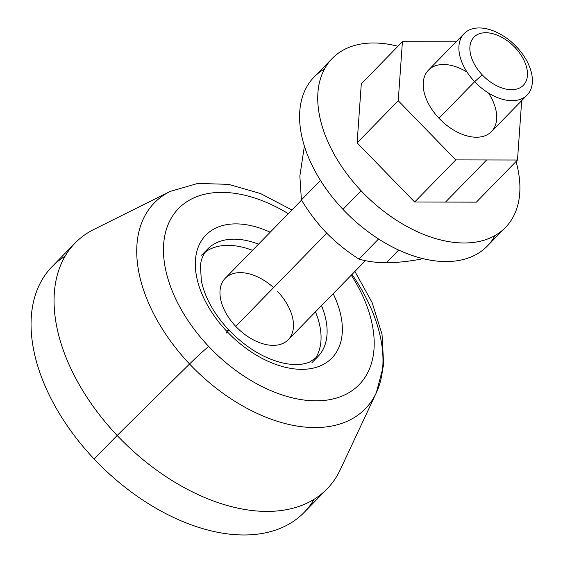 <?xml version="1.0" encoding="UTF-8"?>
<svg xmlns="http://www.w3.org/2000/svg" width="563" height="563" viewBox="0 0 563 563"><rect width="100%" height="100%" fill="white"/><g stroke="black" fill="none" stroke-linecap="round" stroke-linejoin="round"><path stroke-width="0.84" d="M65.118 256.193A176.029 108.617 44.3 0 0 94.148 459.028A176.029 108.617 44.3 0 0 314.105 499.297M94.148 459.028A176.029 108.617 -135.7 0 1 52.162 266.552L75.168 242.991A176.029 108.617 44.3 0 0 117.153 435.466L94.148 459.028L117.153 435.466A176.029 108.617 44.3 0 0 327.061 488.937L304.055 512.499A176.029 108.617 -135.7 0 1 94.148 459.028M291.93 209.957L260.437 193.496L228.515 184.354L197.817 183.418L170.11 191.448A147.393 90.946 -135.7 0 0 189.562 363.987A22.006 1.133 -43.4 0 1 208.669 346.414A126.14 77.828 -135.7 0 1 171.652 217.487A126.14 77.828 -135.7 0 1 288.298 213.68A126.14 77.828 44.3 0 0 171.652 217.487A126.14 77.828 44.3 0 0 208.669 346.414A22.006 1.133 136.6 0 0 189.562 363.987A147.393 90.946 -135.7 0 0 376.316 392.791L340.193 469.866A176.029 108.617 -135.7 0 1 117.153 435.466A176.029 108.617 -135.7 0 1 93.922 229.408L170.11 191.448A147.393 90.946 44.3 0 0 189.562 363.987L117.153 435.466L189.562 363.987A147.393 90.946 44.3 0 0 376.316 392.791A147.393 90.946 44.3 0 0 351.988 274.434M208.669 346.414A126.14 77.828 44.3 0 0 345.696 394.438A126.14 77.828 44.3 0 0 351.277 275.166A126.14 77.828 -135.7 0 1 345.696 394.438A126.14 77.828 -135.7 0 1 208.669 346.414M226.854 331.361A88.011 54.308 44.3 0 0 318.081 366.731A88.011 54.308 44.3 0 0 333.176 293.703A88.011 54.308 -135.7 0 1 318.081 366.731A88.011 54.308 -135.7 0 1 226.854 331.361A11 0.57 -43.4 0 1 228.803 330.002A11 0.57 136.6 0 0 226.854 331.361A88.011 54.308 -135.7 0 1 198.887 245.552A88.011 54.308 -135.7 0 1 270.198 232.216A88.011 54.308 44.3 0 0 198.887 245.552A88.011 54.308 44.3 0 0 226.854 331.361M227.332 331.867A11 0.57 -43.4 0 1 226.052 333.212A11 0.57 136.6 0 0 228.803 330.002C246.868 348.455 265.82 359.651 285.659 363.585C295.343 365.197 303.274 364.711 309.467 362.136L317.884 356.604A77.011 47.517 44.3 0 0 321.515 305.646A77.011 47.517 -135.7 0 1 317.884 356.604L311.839 362.797M258.537 244.159A77.011 47.517 44.3 0 0 207.684 249.001A77.011 47.517 -135.7 0 1 258.537 244.159M314.801 359.243A77.011 47.517 44.3 0 0 315.463 311.839A77.011 47.517 -135.7 0 1 314.801 359.243M252.491 250.352A77.011 47.517 44.3 0 0 205.115 252.154A77.011 47.517 -135.7 0 1 252.491 250.352M482.217 74.83A34.477 21.274 -135.7 0 1 475.017 36.187A34.477 21.274 -135.7 0 1 515.11 47.609A34.477 21.274 -135.7 0 1 522.309 86.252A34.477 21.274 -135.7 0 1 482.217 74.83L474.651 81.691A44.005 27.151 -135.7 0 1 465.46 32.365A44.005 27.151 -135.7 0 1 516.63 46.94L515.11 47.609A34.477 21.274 44.3 0 0 475.017 36.187A34.477 21.274 44.3 0 0 482.217 74.83A34.477 21.274 44.3 0 0 522.309 86.252A34.477 21.274 44.3 0 0 515.11 47.609L516.63 46.94A44.005 27.151 -135.7 0 1 525.821 96.266A44.005 27.151 -135.7 0 1 474.651 81.691L482.217 74.83M527.123 95.063L491.443 131.608A44.005 27.151 -135.7 0 1 438.964 118.237A44.005 27.151 -135.7 0 1 428.471 70.122L464.151 33.576A44.005 27.151 44.3 0 0 474.651 81.691L438.964 118.237L474.651 81.691A44.005 27.151 44.3 0 0 527.123 95.063A44.005 27.151 44.3 0 0 516.63 46.94A44.005 27.151 44.3 0 0 464.151 33.576M455.784 159.899L398.245 100.735L402.418 41.704L456.107 41.817L402.418 41.704L361.291 83.824L402.418 41.704L398.245 100.735L455.784 159.899L414.657 202.018L357.118 142.854L398.245 100.735L357.118 142.854L361.291 83.824L357.118 142.854L414.657 202.018L455.784 159.899L486.636 159.962L455.784 159.899M517.496 160.026L486.636 159.962L445.509 202.082L414.657 202.018L445.509 202.082L486.636 159.962L517.496 160.026L476.368 202.145L445.509 202.082L476.368 202.145L517.496 160.026L521.669 100.995L517.496 160.026M467.107 72.148A44.005 27.151 44.3 0 0 426.121 73.141A44.005 27.151 44.3 0 0 438.964 118.237A44.005 27.151 44.3 0 0 486.896 134.93A44.005 27.151 44.3 0 0 488.487 93.029M361.108 190.766A121.017 74.675 -135.7 0 1 319.749 81.283A121.017 74.675 -135.7 0 1 397.964 46.265A121.017 74.675 44.3 0 0 332.24 58.439A121.017 74.675 44.3 0 0 361.108 190.766A121.017 74.675 44.3 0 0 505.412 227.529A121.017 74.675 44.3 0 0 516.025 161.532A121.017 74.675 -135.7 0 1 477.628 241.787A121.017 74.675 -135.7 0 1 361.108 190.766L342.958 209.352L361.108 190.766M505.412 227.529L487.269 246.115A121.017 74.675 -135.7 0 1 342.958 209.352A121.017 74.675 -135.7 0 1 314.091 77.025L332.24 58.439M324.485 69.024A121.017 74.675 44.3 0 0 342.958 209.352A121.017 74.675 44.3 0 0 495.025 235.531M320.467 180.392L301.409 199.907L299.854 176.057L304.386 146.056L299.854 176.057L301.409 199.907L320.467 180.392M325.498 231.872C316.561 222.378 308.531 211.73 301.409 199.907C308.531 211.73 316.561 222.378 325.498 231.872C335.302 242.055 346.449 251.119 358.948 259.071C346.449 251.119 335.302 242.055 325.498 231.872M378.561 238.986L358.948 259.071L378.561 238.986M420.66 259.198L421.546 258.29L420.66 259.198C407.957 261.521 396.5 262.703 386.295 262.731C376.19 262.661 367.076 261.436 358.948 259.071C367.076 261.436 376.19 262.661 386.295 262.731L398.674 250.056L386.295 262.731C396.5 262.703 407.957 261.521 420.66 259.198M365.443 260.655L288.221 339.742A44.005 27.151 -135.7 0 1 235.742 326.371L326.751 233.166L235.742 326.371A44.005 27.151 -135.7 0 1 225.249 278.256L301.536 200.118M273.604 287.602A44.005 27.151 44.3 0 0 225.249 278.256A44.005 27.151 44.3 0 0 235.742 326.371A44.005 27.151 44.3 0 0 286.912 340.946A44.005 27.151 44.3 0 0 277.721 291.627M376.316 392.791L383.685 364.901L382.017 334.232L372.115 302.542L354.908 271.443M201.631 255.201L207.684 249.001C203.159 254.23 200.752 259.951 200.449 266.165L201.357 280.796C204.791 297.454 213.94 313.851 228.803 330.002"/></g></svg>
